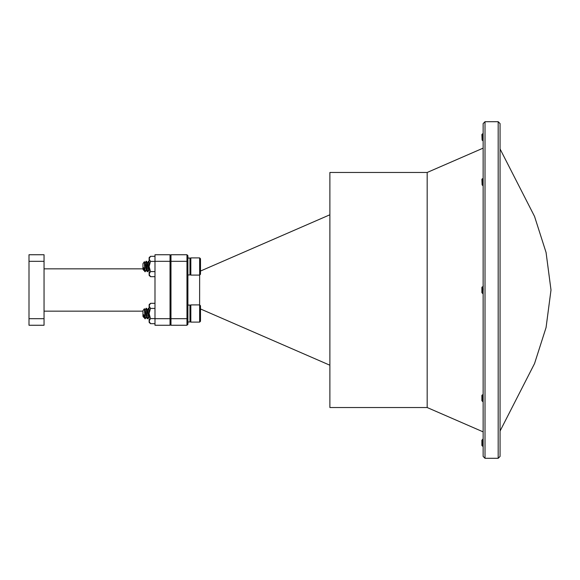 <?xml version="1.0" encoding="UTF-8"?>
<svg xmlns="http://www.w3.org/2000/svg" width="580" height="580" viewBox="0 0 580 580"><rect width="100%" height="100%" fill="white"/><g stroke="black" fill="none" stroke-linecap="round" stroke-linejoin="round"><path stroke-width="0.87" d="M500.061 123.576L500.061 456.424L498.184 458.301L498.184 121.699L500.061 123.576M485.018 121.699L485.018 458.301L483.14 456.424L483.14 123.576L485.018 121.699L498.184 121.699M427.177 407.53L329.882 407.53L329.882 172.47L427.177 172.47L427.177 407.53L483.14 431.868M427.177 172.47L483.14 148.132M170.034 261.711L170.977 261.319L170.977 325.257L170.034 324.321M170.977 254.743L170.977 261.319L186.963 261.319L186.963 254.743L170.977 254.743L170.034 255.679M170.034 318.289L170.977 318.681L186.963 318.681L186.963 261.319L187.898 261.711L187.898 318.289L186.963 318.681L186.963 325.257L170.977 325.257M186.963 325.257L187.898 324.321L187.898 318.289M187.898 261.711L187.898 255.679L186.963 254.743M199.643 257.89L190.827 257.89L190.827 275.094L199.643 275.094L199.643 257.89L200.499 258.752L200.499 274.238L199.643 275.094L199.614 304.906L190.827 304.906L190.827 322.11L199.643 322.11L199.643 304.906L200.499 305.762L200.499 321.248L199.643 322.11M200.499 271.041L329.882 214.781M482.415 396.437L482.632 395.379M483.14 400.012L482.48 395.168L483.14 394.146M482.524 395.132L483.14 400.939M482.777 401.621L481.893 400.736L481.893 395.342L482.234 394.995L482.777 401.621L483.01 398.772M482.625 289.695L482.937 287.912M482.524 287.912L482.799 287.194L483.14 289.884M483.14 291L482.915 293.719L481.893 292.697L481.893 287.303L482.372 286.817M483.234 288.76C483.075 294.009 482.901 294.901 482.72 291.45C482.531 286.092 482.328 285.614 482.103 290M482.103 184.868L483.046 185.817L482.509 178.647L481.893 179.263L482.103 184.868M482.836 183.237L483.111 181.511M482.69 180.264L482.893 179.097L483.14 179.822M482.625 179.292L483.14 181.801M483.14 185.368L483.046 185.817M482.103 139.265L482.103 140.121L482.103 139.243L483.14 141.157M482.85 135.945L482.937 134.306L483.14 135.046M482.785 134.806L482.937 134.306M482.103 140.121L481.893 134.509L482.64 133.762L483.14 141.027M482.64 446.238L481.893 445.491L481.893 440.089L482.64 446.238L483.046 440.068M482.212 440.336L482.575 439.415L483.14 440.481M44.044 254.743L44.044 261.319L29 261.319L29 254.743L44.044 254.743M44.044 325.257L29 325.257L29 318.681L44.044 318.681L44.044 325.257M29 318.681L29 261.319M44.044 261.319L44.044 318.681M170.034 254.743L170.034 261.319L154.99 261.319L154.99 254.743L170.034 254.743M154.99 318.681L170.034 318.681L170.034 325.257L154.99 325.257L154.99 261.319M170.034 318.681L170.034 261.319M170.034 310.916L170.034 308.052L170.034 310.916M154.99 265.981L154.99 266.858L154.99 265.981M154.99 271.223L154.99 271.947L154.99 271.223M44.044 268.844L142.956 268.844M143.615 316.847L143.615 314.686L144.688 317.398L144.688 313.693L145.21 318.732L146.291 316.955M145.725 315.172L145.674 311.866L146.377 317.195L145.21 309.8L144.674 313.461L144.92 311.156M146.291 308.654L147.559 318.732L148.726 317.195L147.559 309.8L146.849 315.143M148.074 315.172L148.197 313.505M148.639 308.654L149.118 310.184M144.688 317.398L145.109 318.362M145.196 309.814L146.138 308.241L147.603 318.768M147.552 309.814L148.487 308.241L149.118 314.019M143.615 314.686L144.021 317.195L144.92 318.739M143.709 317.376L142.956 316.303L142.956 310.706L144.384 308.719L144.688 313.693M144.623 311.156L145.029 309.821L146.203 317.188L145.297 318.732M146.725 313.505L147.269 309.8L147.661 311.25L148.553 317.188L147.653 318.732M149.082 313.505L149.118 313.142M189.972 305.044L187.898 305.044L189.972 305.051L189.972 321.965L187.898 321.965M187.898 305.087L189.972 305.087M154.99 323.683L150.481 323.683L149.118 322.32L149.118 304.688L150.481 303.325L154.99 303.325M149.502 307.197L150.481 308.415L149.118 305.87L150.481 303.325M149.488 304.572L149.147 305.522M150.481 323.683L149.118 321.139L150.481 318.594L154.99 318.594M150.481 318.594L149.118 313.505L150.481 308.415L154.99 308.415M189.972 258.042L187.898 258.042L189.972 258.035M187.898 274.956L189.972 274.956L189.972 258.078L187.898 258.078M154.99 276.675L150.481 276.675L149.118 275.312L149.118 257.68L150.481 256.317L154.99 256.317M150.481 276.675L149.118 274.13L150.481 271.585L149.118 266.495L150.481 261.406L149.118 258.861L150.481 256.317M149.488 257.563L149.147 258.506M149.118 274.13L149.495 275.427M150.481 271.585L154.99 271.585M150.481 261.406L154.99 261.406M145.725 268.156L145.674 264.857L146.095 268.844M147.465 263.044L146.725 266.495L147.378 262.812L146.472 261.268L146.291 261.638L147.023 266.495M148.074 268.156L148.197 266.495M148.444 261.261L147.552 262.805L146.849 268.134L147.552 262.805L148.777 261.232L149.118 263.175L148.545 261.297M143.615 269.83L143.615 267.67L144.688 270.389L144.384 261.711L144.674 266.452L145.21 262.784L146.377 270.186L147.269 271.723L147.465 271.346M146.291 269.939L145.029 262.812L144.587 264.437L145.109 263.044M146.841 311.156L147.023 313.505M144.688 266.684L145.21 271.715L146.203 270.178M148.553 270.178L147.378 262.812L146.472 261.268L147.559 271.715L148.639 269.939M144.688 270.389L145.109 271.346M144.674 266.452L145.196 262.805L146.138 261.232L147.269 271.723M148.487 261.232L149.118 267.01M143.615 267.67L144.021 270.186L144.92 271.723M147.552 262.805L149.118 270.86M143.709 270.367L142.956 269.294L142.956 263.697L144.355 261.703L145.029 262.812L144.384 261.711M149.082 266.495L149.118 266.133M485.018 458.301L498.184 458.301M200.499 308.959L329.882 365.219M500.061 431.034L534.535 363.595L546.07 327.526L551 290L546.07 252.474L534.535 216.405L500.061 148.966M483.328 285.991L482.69 287.136M483.14 178.662L482.893 179.097M482.488 140.476L482.27 140.084M482.575 439.415L483.14 438.842M44.044 311.156L142.956 311.156M146.551 311.156L147.269 311.156M189.972 321.248L190.827 322.11M189.972 305.762L190.827 304.906M147.269 318.739L146.377 317.195M149.118 317.869L148.726 317.195M145.029 309.821L144.384 308.719M147.378 309.821L146.472 308.277M149.118 308.777L148.828 308.277M149.118 261.769L148.828 261.268L149.118 261.769M189.972 274.238L190.827 275.094M189.972 258.752L190.827 257.89M146.095 261.261L145.196 262.805"/></g></svg>
